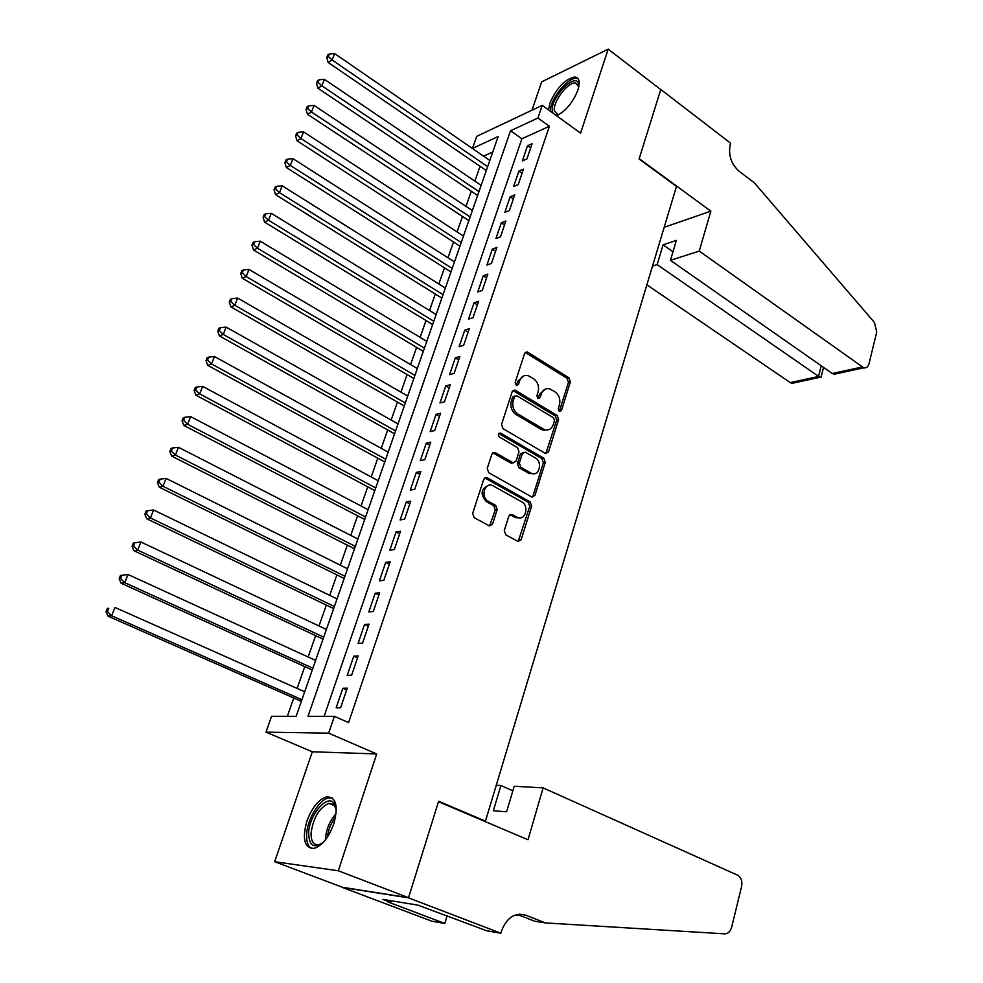 <?xml version="1.0" encoding="UTF-8"?>
<svg xmlns="http://www.w3.org/2000/svg" width="983" height="983" viewBox="0 0 983 983"><rect width="100%" height="100%" fill="white"/><g stroke="black" fill="none" stroke-linecap="round" stroke-linejoin="round"><path stroke-width="1.47" d="M559.266 411.472L561.453 410.538L570.386 381.883L568.973 377.804L527.22 351.926L524.59 353.462L515.166 382.473L516.542 385.557L518.459 384.464L519.688 380.691C521.395 376.403 524.271 374.744 528.326 375.739L533.474 378.652C537.799 381.92 539.348 386.344 538.106 391.898L536.902 395.658L537.922 398.545L540.146 397.611L541.338 393.864C543.021 389.575 545.86 387.916 549.853 388.912L554.867 391.75C559.118 394.982 560.642 399.356 559.438 404.873L558.27 408.609L559.266 411.472M559.29 411.496L568.469 382.362L567.056 378.295L525.192 352.43M516.333 385.471L517.795 381.195L519.688 380.691M537.996 398.594L539.434 394.343L541.338 393.864M333.815 823.828C338.508 805.839 336.088 796.844 326.54 796.844C318.541 799.511 311.98 807.621 306.88 821.149C301.978 839.224 304.423 848.292 314.216 848.378C322.215 845.601 328.752 837.418 333.815 823.828M556.636 115.797C565.815 111.067 572.905 102.49 577.906 90.043C580.314 82.007 579.282 77.657 574.797 76.981C564.906 79.132 556.599 87.892 549.89 103.276L548.526 109.912M504.267 530.599L505.754 534.801L517.98 541.436L521.137 539.79L531.656 506.073L530.193 501.92L486.88 477.603L483.759 479.225L472.663 513.396L474.187 517.66L489.288 525.856L492.52 524.209L497.189 509.599L495.69 505.385L488.342 501.318C480.208 497.275 484.558 481.633 492.68 485.614L521.69 501.821C529.628 505.815 525.34 521.346 517.365 517.341L511.983 514.404L508.875 516.038L504.267 530.599M334.367 716.337L328.654 733.146L265.975 732.151L271.566 716.312L296.129 716.324L498.16 136.514L472.43 148.482L476.718 136.354L542.235 105.341L537.922 118.021L510.546 130.751L307.998 716.324L334.367 716.337L348.596 722.603L549.386 126.266L537.922 118.021M542.235 105.341L580.584 133.172L608.182 49.15L660.748 89.588L639.085 159L676.488 186.414L485.467 821.137L438.639 801.231L408.547 897.676L338.312 870.778L376.686 753.949L328.654 733.146M545.344 453.421L548.514 451.996L558.627 419.581L557.201 415.49L514.969 390.067L512.192 391.627L501.539 424.447L503.026 428.662L545.344 453.421M545.27 462.403L534.961 495.457L531.742 496.968L488.748 472.712L487.249 468.473L491.918 454.085L494.941 452.475L513.052 462.809L516.014 461.199L519.024 451.787L517.549 447.609L499.438 437.091C497.717 434.744 498.062 433.392 500.458 433.024L543.832 458.275L545.27 462.403L543.353 462.784L533.044 495.788L534.961 495.457M408.547 897.676L342.489 887.293L274.675 861.71L338.312 870.778M608.182 49.15L541.67 81.859L531.963 110.207M526.925 158.939L532.098 143.715L527.527 145.754L522.354 160.942L526.925 158.939M518.225 184.571L523.46 169.15L518.889 171.116L513.667 186.487L518.225 184.571M509.415 210.522L514.711 194.917L510.152 196.797L504.857 212.353L509.415 210.522M500.494 236.805L505.864 220.991L501.305 222.797L495.936 238.55L500.494 236.805M491.451 263.419L496.894 247.409L492.336 249.129L486.904 265.078L491.451 263.419M482.309 290.378L487.814 274.159L483.255 275.793L477.75 291.951L482.309 290.378M473.032 317.681L478.61 301.253L474.064 302.801L468.486 319.168L473.032 317.681M463.644 345.34L469.296 328.703L464.75 330.153L459.098 346.729L463.644 345.34M454.121 373.368L459.847 356.51L455.313 357.861L449.6 374.658L454.121 373.368M444.488 401.764L450.288 384.685L445.754 385.938L439.966 402.956L444.488 401.764M434.719 430.529L440.593 413.229L436.071 414.384L430.198 431.623L434.719 430.529M424.816 459.688L430.775 442.153L426.266 443.198L420.306 460.671L424.816 459.688M414.789 489.239L420.822 471.459L416.325 472.405L410.292 490.112L414.789 489.239M404.627 519.184L410.734 501.17L406.237 501.994L400.13 519.946L404.627 519.184M394.318 549.534L400.523 531.275L396.026 532L389.833 550.185L394.318 549.534M383.874 580.314L390.153 561.797L385.68 562.399L379.401 580.842L383.874 580.314M373.282 611.5L379.647 592.737L375.187 593.228L368.822 611.918L373.282 611.5M362.543 643.14L369.006 624.107L364.546 624.475L358.095 643.423L362.543 643.14M351.644 675.21L358.205 655.907L353.757 656.153L347.22 675.37L351.644 675.21M549.386 126.266L521.887 138.763L324.107 716.337M342.821 688.284L336.186 707.772L340.609 707.735L347.257 688.161L342.821 688.284L346.63 690.005M492.766 151.996L483.599 156.174L472.43 148.482M480.048 166.311L474.863 181.105M471.312 191.23L466.016 206.356M462.477 216.457L457.058 231.914M453.532 241.99L447.99 257.792M444.476 267.855L438.823 283.989M435.297 294.028L429.522 310.517M426.02 320.532L420.11 337.378M416.608 347.368L410.587 364.582M407.085 374.548L400.929 392.143M397.451 402.072L391.148 420.048M387.683 429.952L381.244 448.322M377.791 458.201L371.218 476.964M367.765 486.806L361.044 505.975M357.603 515.792L350.747 535.379M347.318 545.16L340.302 565.176M336.899 574.92L329.735 595.366M326.331 605.073L319.008 625.974M315.629 635.632L308.146 656.988M304.779 666.609L297.124 688.432M293.77 698.004L287.355 716.324M483.857 821.002L485.467 821.137M376.686 753.949L312.311 751.774L274.675 861.71M312.311 751.774L265.975 732.151M521.887 138.763L510.546 130.751M527.527 145.754L530.66 147.966M518.889 171.116L522.047 173.303M510.152 196.797L513.335 198.959M501.305 222.797L504.525 224.947M492.336 249.129L495.592 251.255M483.255 275.793L486.536 277.894M474.064 302.801L477.382 304.877M464.75 330.153L468.105 332.217M455.313 357.861L458.705 359.901M543.513 429.841L544.41 430.48M445.754 385.938L449.182 387.953M436.071 414.384L439.524 416.362M426.266 443.198L429.755 445.164M416.325 472.405L419.852 474.334M406.237 501.994L409.813 503.91M396.026 532L399.639 533.88M385.68 562.399L389.317 564.254M375.187 593.228L378.873 595.047M364.546 624.475L368.269 626.257M353.757 656.153L357.529 657.91M545.344 389.071L539.434 394.343M523.681 375.936L517.795 381.195M545.811 453.63L556.71 420.024L555.272 415.932L512.893 390.497M554.498 420.663L553.49 417.787L516.8 395.719L514.514 396.653L513.224 400.671C511.946 406.311 513.507 410.771 517.918 414.04L544.422 429.645C548.575 430.775 551.524 429.104 553.257 424.631L554.498 420.663M514.92 395.952L512.622 397.132L514.514 396.653M547.064 430.05L541.215 429.46L516.026 414.494C511.615 411.238 510.054 406.778 511.332 401.138L512.622 397.132M532.147 497.14L533.044 495.788M513.261 462.882L510.841 463.042L492.778 452.782M543.353 462.784L541.903 458.656L498.713 433.528M530.636 472.921L531.41 473.302C539.188 476.902 542.985 461.924 535.342 457.943L525.229 452.106L522.329 453.704L519.331 463.116L520.806 467.281L530.636 472.921L528.719 473.29L533.572 473.745M523.14 452.438L520.412 454.097L522.329 453.704M528.719 473.29L518.901 467.662L517.427 463.497L520.412 454.097M519.614 517.869L515.448 517.636L509.845 514.613M488.33 485.455C480.748 489.03 480.122 494.424 486.45 501.649L488.342 501.318M489.583 525.966L495.285 509.919L493.785 505.704L486.45 501.649M518.201 541.535L529.726 506.38L528.264 502.239L484.693 477.861M489.817 160.462L334.65 53.598L332.107 60L328.113 62.433L486.29 170.575M328.347 56.535L329.366 53.967L327.769 54.95L326.749 57.505L328.347 56.535L332.107 60L487.654 166.655M329.366 53.967L334.65 53.598M328.113 62.433L326.749 57.505M552.987 113.143L552.335 110.919C550.038 97.415 577.316 70.285 578.754 84.894L578.84 86.615L578.754 84.894M578.827 86.627L575.362 82.977C567.842 81.884 552.778 101.888 554.375 110.747L557.939 114.618L559.229 114.52L555.592 115.036M578.139 78.8L576.443 78.382C567.658 77.153 550.038 99.443 550.345 111.226M323.432 842.173C314.105 848.931 309.178 846.031 308.65 833.486C308.785 814.28 329.219 791.684 334.896 804.721L336.321 810.582M336.088 808.579L333.102 804.033L328.85 803.381C319.131 807.891 313.196 817.868 311.046 833.289C311.021 841.559 313.675 845.343 319.02 844.63L321.846 843.475M332.254 797.95L328.715 797.913C319.07 799.474 306.929 819.859 306.622 834.985C306.426 841.964 308.06 846.486 311.537 848.562M646.875 284.824L790.271 382.608L818.507 376.489L821.235 365.774M699.232 251.095L863.774 367.839C866.33 368.269 868.075 366.905 869.009 363.722L876.725 332.057L874.465 322.498L754.33 182.801L739.032 171.177C731.119 163.952 728.194 155.044 730.246 144.464L730.615 143.186L660.785 89.465L639.196 158.644L710.844 211.148L699.232 251.095L670.443 260.335L676.365 240.393L663.095 244.816L657.16 264.611L819.908 377.312L791.942 383.358L790.271 382.608M657.16 264.611L652.503 266.098M710.844 211.148L664.189 227.306M670.443 260.335L832.282 373.503L862.091 367.04M796.377 381.281L791.942 383.358M663.095 244.816L672.986 251.783M842.48 371.291L834.248 374.216L832.282 373.503M821.038 377.214L819.908 377.312M543.107 787.875L738.221 875.46C741.354 877.917 742.46 881.653 741.551 886.654L731.684 927.129C730.406 931.503 728.108 933.739 724.79 933.85L545.393 922.926L525.635 915.136C514.65 912.322 506.564 917.729 501.355 931.38L500.826 933.211L408.486 897.848L438.492 801.723L528.006 839.765L543.107 787.875L514.195 786.265L506.614 811.786L493.343 810.766L500.912 785.515L512.843 790.799M545.393 922.926L534.519 921.182L517.353 914.436M514.834 915.173L520.068 915.505M408.486 897.848L342.428 887.452L431.893 921.218L444.795 923.455L387.904 901.927L390.718 902.394L391.222 900.784M500.826 933.211L486.696 930.754L417.763 905.085L382.891 899.433L390.718 902.394M496.268 785.257L500.912 785.515M444.795 923.455L447.154 915.652M481.142 185.357L324.427 79.353L321.859 85.84L317.865 88.187L477.615 195.47M318.074 82.339L319.106 79.746L317.521 80.692L316.477 83.285L318.074 82.339L321.859 85.84L478.954 191.636M319.106 79.746L324.427 79.353M317.865 88.187L316.477 83.285M472.356 210.571L314.081 105.451L311.464 112.025L307.495 114.286L468.842 220.659M307.667 108.486L308.711 105.857L307.126 106.778L306.082 109.408L307.667 108.486L311.464 112.025L470.144 216.924M308.711 105.857L314.081 105.451M307.495 114.286L306.082 109.408M463.46 236.092L303.587 131.882L300.945 138.554L296.989 140.729L459.958 246.155M297.124 134.978L298.181 132.324L296.608 133.197L295.539 135.863L297.124 134.978L300.945 138.554L461.224 242.518M298.181 132.324L303.587 131.882M296.989 140.729L295.539 135.863M454.465 261.92L292.971 158.668L290.292 165.427L286.348 167.515L450.964 271.972M286.446 161.826L287.515 159.123L285.942 159.971L284.873 162.662L286.446 161.826L290.292 165.427L452.192 268.433M287.515 159.123L292.971 158.668M286.348 167.515L284.873 162.662M445.348 288.08L282.195 185.812L279.479 192.656L275.559 194.659L441.859 298.107M275.621 189.019L276.702 186.279L275.142 187.089L274.048 189.83L275.621 189.019L279.479 192.656L443.05 294.667M276.702 186.279L282.195 185.812M275.559 194.659L274.048 189.83M436.12 314.56L271.283 213.311L268.543 220.253L264.624 222.158L432.631 324.562M264.648 216.579L265.754 213.803L264.194 214.577L263.088 217.354L264.648 216.579L268.543 220.253L433.798 321.244M265.754 213.803L271.283 213.311M264.624 222.158L263.088 217.354M426.769 341.384L260.237 241.191L257.448 248.22L253.553 250.026L423.304 351.361M253.54 244.509L254.658 241.707L253.098 242.432L251.98 245.246L253.54 244.509L257.448 248.22L424.423 348.142M254.658 241.707L260.237 241.191M253.553 250.026L251.98 245.246M417.308 368.551L249.031 269.44L246.205 276.567L242.322 278.275L413.843 378.492M242.273 272.819L243.403 269.969L241.855 270.669L240.724 273.52L242.273 272.819L246.205 276.567L414.924 375.395M243.403 269.969L249.031 269.44M242.322 278.275L240.724 273.52M407.724 396.051L237.665 298.07L234.802 305.295L230.944 306.905L404.271 405.979M230.845 301.523L232 298.635L230.452 299.287L229.309 302.174L230.845 301.523L234.802 305.295L405.315 402.981M232 298.635L237.665 298.07M230.944 306.905L229.309 302.174M398.017 423.919L226.151 327.106L223.252 334.417L219.406 335.928L394.576 433.81M219.27 330.607L220.438 327.683L218.902 328.297L217.734 331.222L219.27 330.607L223.252 334.417L395.571 430.935M220.438 327.683L226.151 327.106M219.406 335.928L217.734 331.222M388.187 452.143L214.478 356.534L211.529 363.956L207.708 365.357L384.746 461.998M207.536 360.097L208.715 357.136L207.192 357.701L206.012 360.663L207.536 360.097L211.529 363.956L385.705 459.245M208.715 357.136L214.478 356.534M207.708 365.357L206.012 360.663M378.222 480.724L202.645 386.368L199.66 393.888L195.863 395.178L374.793 490.554M195.629 390.005L196.833 386.995L195.31 387.523L194.118 390.521L195.629 390.005L199.66 393.888L375.715 487.937M196.833 386.995L202.645 386.368M195.863 395.178L194.118 390.521M368.134 509.698L190.641 416.62L187.618 424.251L183.833 425.43L364.718 519.491M183.563 420.331L184.779 417.271L183.268 417.763L182.052 420.81L183.563 420.331L187.618 424.251L365.59 516.997M184.779 417.271L190.641 416.62M183.833 425.43L182.052 420.81M357.898 539.04L178.464 447.302L175.392 455.043L171.644 456.1L354.507 548.797M171.325 451.074L172.553 447.978L171.054 448.42L169.826 451.504L171.325 451.074L175.392 455.043L355.33 546.437M172.553 447.978L178.464 447.302M171.644 456.1L169.826 451.504M347.54 568.776L166.127 478.426L163.006 486.278L159.283 487.212L344.148 578.495M158.914 482.26L160.168 479.126L158.668 479.52L157.427 482.653L158.914 482.26L163.006 486.278L344.922 576.271M160.168 479.126L166.127 478.426M159.283 487.212L157.427 482.653M337.034 598.917L153.606 509.993L150.448 517.943L146.737 518.766L333.667 608.6M146.32 513.9L147.585 510.718L146.111 511.049L144.845 514.232L146.32 513.9L150.448 517.943L334.392 606.511M147.585 510.718L153.606 509.993M146.737 518.766L144.845 514.232M326.393 629.464L140.901 542.002L137.694 550.087L134.02 550.775L323.038 639.097M133.553 545.995L134.843 542.763L133.369 543.046L132.091 546.278L133.553 545.995L137.694 550.087L323.714 637.156M134.843 542.763L140.901 542.002M134.02 550.775L132.091 546.278M315.604 660.416L128.011 574.49L124.767 582.686L121.118 583.238L312.262 670.013M120.59 578.545L121.904 575.276L120.442 575.51L119.14 578.778L120.59 578.545L124.767 582.686L312.889 668.219M121.904 575.276L128.011 574.49M121.118 583.238L119.14 578.778M304.681 691.799L114.937 607.445L111.644 615.763L108.019 616.181L301.351 701.346M107.454 611.586L108.769 608.256L107.331 608.44L106.004 611.758L107.454 611.586L111.644 615.763L301.916 699.712M107.331 608.44L108.769 608.256M108.019 616.181L106.004 611.758M559.524 410.992L561.453 410.538M516.567 384.967L518.459 384.464M538.242 398.09L540.146 397.611M525.905 352.737L527.797 352.197M567.056 378.295L568.973 377.804M568.469 382.362L570.386 381.883M513.556 390.779L515.448 390.3M555.272 415.932L557.201 415.49M556.71 420.024L558.627 419.581M546.597 452.389L548.514 451.996M511.332 401.138L513.224 400.671M516.026 414.494L517.918 414.04M541.215 429.46L543.132 429.03M493.368 453.028L495.26 452.622M510.841 463.042L512.745 462.661M498.823 433.577L500.716 433.147M541.903 458.656L543.832 458.275M517.427 463.497L519.331 463.116M518.901 467.662L520.806 467.281M510.263 514.797L512.168 514.49M514.969 517.402L516.886 517.095M493.785 505.704L495.69 505.385M495.285 509.919L497.189 509.599M490.628 524.504L492.52 524.209M485.233 478.082L487.126 477.726M528.264 502.239L530.193 501.92M529.726 506.38L531.656 506.073M519.221 540.06L521.137 539.79M325.447 838.954C326.209 829.21 329.76 820.768 336.112 813.629M335.633 816.873C331.074 822.882 328.322 829.64 327.364 837.123M519.393 914.165L525.635 915.136M525.315 352.467L527.22 351.926M513.077 390.558L514.969 390.067M542.505 430.062L544.422 429.645M493.048 452.868L494.941 452.475M511.148 463.19L513.052 462.809M498.823 433.392L500.458 433.024M529.493 473.671L531.41 473.302M510.079 514.711L511.983 514.404M515.448 517.636L517.365 517.341M484.988 477.959L486.88 477.603M578.508 85.312L575.362 82.977M335.35 806.674L334.896 804.721M334.871 805.827L328.85 803.381M863.774 367.839L834.248 374.216M821.002 377.361L823.533 367.384"/></g></svg>
